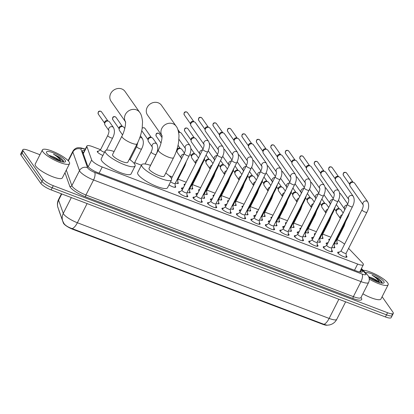 <?xml version="1.0" encoding="UTF-8"?>
<svg xmlns="http://www.w3.org/2000/svg" width="414" height="414" viewBox="0 0 414 414"><rect width="100%" height="100%" fill="white"/><g stroke="black" fill="none" stroke-linecap="round" stroke-linejoin="round"><path stroke-width="0.62" d="M329.254 240.368A4.87 1.159 -153.1 0 1 328.954 240.006A4.87 1.159 -153.1 0 1 328.788 239.395A4.87 1.159 -153.1 0 1 329.849 239.194M336.955 242.77A4.87 1.159 -153.1 0 1 337.312 243.184A4.87 1.159 -153.1 0 1 337.472 243.799A4.87 1.159 -153.1 0 1 334.533 243.484M314.79 234.867A4.87 1.159 -153.1 0 1 314.485 234.51A4.87 1.159 -153.1 0 1 314.319 233.894A4.87 1.159 -153.1 0 1 315.385 233.698M322.485 237.269A4.87 1.159 -153.1 0 1 322.842 237.688A4.87 1.159 -153.1 0 1 323.008 238.304A4.87 1.159 -153.1 0 1 320.063 237.983M300.321 229.372A4.87 1.159 -153.1 0 1 300.015 229.009A4.87 1.159 -153.1 0 1 299.855 228.393A4.87 1.159 -153.1 0 1 300.916 228.197M308.016 231.773A4.87 1.159 -153.1 0 1 308.373 232.187A4.87 1.159 -153.1 0 1 308.539 232.803A4.87 1.159 -153.1 0 1 305.594 232.487M285.851 223.87A4.87 1.159 -153.1 0 1 285.546 223.513A4.87 1.159 -153.1 0 1 285.386 222.898A4.87 1.159 -153.1 0 1 286.447 222.696M293.547 226.272A4.87 1.159 -153.1 0 1 293.904 226.691A4.87 1.159 -153.1 0 1 294.069 227.302A4.87 1.159 -153.1 0 1 291.13 226.986M271.382 218.375A4.87 1.159 -153.1 0 1 271.082 218.012A4.87 1.159 -153.1 0 1 270.916 217.397A4.87 1.159 -153.1 0 1 271.977 217.2M279.083 220.776A4.87 1.159 -153.1 0 1 279.434 221.19A4.87 1.159 -153.1 0 1 279.6 221.806A4.87 1.159 -153.1 0 1 276.661 221.485M256.913 212.874A4.87 1.159 -153.1 0 1 256.613 212.517A4.87 1.159 -153.1 0 1 256.447 211.901A4.87 1.159 -153.1 0 1 257.508 211.699M264.613 215.275A4.87 1.159 -153.1 0 1 264.97 215.689A4.87 1.159 -153.1 0 1 265.131 216.305A4.87 1.159 -153.1 0 1 262.191 215.989M242.444 207.378A4.87 1.159 -153.1 0 1 242.143 207.016A4.87 1.159 -153.1 0 1 241.978 206.4A4.87 1.159 -153.1 0 1 243.039 206.203M250.144 209.779A4.87 1.159 -153.1 0 1 250.501 210.193A4.87 1.159 -153.1 0 1 250.661 210.809A4.87 1.159 -153.1 0 1 247.722 210.488M227.979 201.877A4.87 1.159 -153.1 0 1 227.674 201.514A4.87 1.159 -153.1 0 1 227.509 200.904A4.87 1.159 -153.1 0 1 228.575 200.702M235.675 204.278A4.87 1.159 -153.1 0 1 236.032 204.692A4.87 1.159 -153.1 0 1 236.197 205.308A4.87 1.159 -153.1 0 1 233.253 204.992M213.51 196.376A4.87 1.159 -153.1 0 1 213.205 196.019A4.87 1.159 -153.1 0 1 213.044 195.403A4.87 1.159 -153.1 0 1 214.105 195.206M221.205 198.782A4.87 1.159 -153.1 0 1 221.562 199.196A4.87 1.159 -153.1 0 1 221.728 199.812A4.87 1.159 -153.1 0 1 218.783 199.491M199.041 190.88A4.87 1.159 -153.1 0 1 198.736 190.518A4.87 1.159 -153.1 0 1 198.575 189.907A4.87 1.159 -153.1 0 1 199.636 189.705M206.736 193.281A4.87 1.159 -153.1 0 1 207.093 193.695A4.87 1.159 -153.1 0 1 207.259 194.311A4.87 1.159 -153.1 0 1 204.319 193.995M184.572 185.379A4.87 1.159 -153.1 0 1 184.271 185.022A4.87 1.159 -153.1 0 1 184.106 184.406A4.87 1.159 -153.1 0 1 185.167 184.204M192.272 187.78A4.87 1.159 -153.1 0 1 192.624 188.199A4.87 1.159 -153.1 0 1 192.789 188.81A4.87 1.159 -153.1 0 1 189.85 188.494M177.803 182.284A4.87 1.159 -153.1 0 1 178.16 182.698A4.87 1.159 -153.1 0 1 178.32 183.314A4.87 1.159 -153.1 0 1 175.381 182.993M102.905 155.452A4.87 1.159 -153.1 0 1 97.461 152.026A4.87 1.159 -153.1 0 1 97.295 151.415A4.87 1.159 -153.1 0 1 98.434 151.224M327.101 244.617A4.87 1.159 -153.1 0 1 326.31 243.81A4.87 1.159 -153.1 0 1 326.149 243.194A4.87 1.159 -153.1 0 1 327.288 243.008M334.31 246.573A4.87 1.159 -153.1 0 1 334.667 246.987A4.87 1.159 -153.1 0 1 334.833 247.603A4.87 1.159 -153.1 0 1 331.888 247.282M312.632 239.116A4.87 1.159 -153.1 0 1 311.84 238.309A4.87 1.159 -153.1 0 1 311.68 237.698A4.87 1.159 -153.1 0 1 312.818 237.507M319.841 241.072A4.87 1.159 -153.1 0 1 320.198 241.486A4.87 1.159 -153.1 0 1 320.364 242.102A4.87 1.159 -153.1 0 1 317.424 241.786M298.163 233.62A4.87 1.159 -153.1 0 1 297.376 232.813A4.87 1.159 -153.1 0 1 297.211 232.197A4.87 1.159 -153.1 0 1 298.349 232.011M305.377 235.571A4.87 1.159 -153.1 0 1 305.734 235.99A4.87 1.159 -153.1 0 1 305.894 236.601A4.87 1.159 -153.1 0 1 302.955 236.285M283.694 228.119A4.87 1.159 -153.1 0 1 282.907 227.312A4.87 1.159 -153.1 0 1 282.741 226.696A4.87 1.159 -153.1 0 1 283.88 226.51M290.907 230.075A4.87 1.159 -153.1 0 1 291.265 230.489A4.87 1.159 -153.1 0 1 291.425 231.105A4.87 1.159 -153.1 0 1 288.486 230.784M269.224 222.623A4.87 1.159 -153.1 0 1 268.438 221.816A4.87 1.159 -153.1 0 1 268.272 221.2A4.87 1.159 -153.1 0 1 269.411 221.009M276.438 224.574A4.87 1.159 -153.1 0 1 276.795 224.988A4.87 1.159 -153.1 0 1 276.961 225.604A4.87 1.159 -153.1 0 1 274.016 225.288M254.76 217.122A4.87 1.159 -153.1 0 1 253.968 216.315A4.87 1.159 -153.1 0 1 253.803 215.699A4.87 1.159 -153.1 0 1 254.946 215.513M261.969 219.078A4.87 1.159 -153.1 0 1 262.326 219.492A4.87 1.159 -153.1 0 1 262.492 220.108A4.87 1.159 -153.1 0 1 259.547 219.787M240.291 211.626A4.87 1.159 -153.1 0 1 239.499 210.819A4.87 1.159 -153.1 0 1 239.339 210.203A4.87 1.159 -153.1 0 1 240.477 210.012M247.5 213.577A4.87 1.159 -153.1 0 1 247.857 213.991A4.87 1.159 -153.1 0 1 248.022 214.607A4.87 1.159 -153.1 0 1 245.078 214.292M225.821 206.125A4.87 1.159 -153.1 0 1 225.03 205.318A4.87 1.159 -153.1 0 1 224.869 204.702A4.87 1.159 -153.1 0 1 226.008 204.516M233.03 208.082A4.87 1.159 -153.1 0 1 233.387 208.496A4.87 1.159 -153.1 0 1 233.553 209.111A4.87 1.159 -153.1 0 1 230.614 208.791M211.352 200.624A4.87 1.159 -153.1 0 1 210.566 199.817A4.87 1.159 -153.1 0 1 210.4 199.206A4.87 1.159 -153.1 0 1 211.538 199.015M218.566 202.581A4.87 1.159 -153.1 0 1 218.923 202.995A4.87 1.159 -153.1 0 1 219.084 203.61A4.87 1.159 -153.1 0 1 216.144 203.295M196.883 195.129A4.87 1.159 -153.1 0 1 196.096 194.321A4.87 1.159 -153.1 0 1 195.931 193.705A4.87 1.159 -153.1 0 1 197.069 193.519M204.097 197.08A4.87 1.159 -153.1 0 1 204.454 197.499A4.87 1.159 -153.1 0 1 204.614 198.109A4.87 1.159 -153.1 0 1 201.675 197.794M182.419 189.628A4.87 1.159 -153.1 0 1 181.627 188.82A4.87 1.159 -153.1 0 1 181.461 188.204A4.87 1.159 -153.1 0 1 182.6 188.018M189.628 191.584A4.87 1.159 -153.1 0 1 189.985 191.998A4.87 1.159 -153.1 0 1 190.15 192.613A4.87 1.159 -153.1 0 1 187.206 192.293M175.158 186.083A4.87 1.159 -153.1 0 1 175.515 186.497A4.87 1.159 -153.1 0 1 175.681 187.112A4.87 1.159 -153.1 0 1 168.995 184.898M346.135 255.712A5.18 1.237 -153.1 0 1 346.761 256.385A5.18 1.237 -153.1 0 1 346.937 257.042A5.18 1.237 -153.1 0 1 342.735 256.266A5.18 1.237 -153.1 0 1 337.871 253.006A5.18 1.237 -153.1 0 1 337.695 252.354A5.18 1.237 -153.1 0 1 339.242 252.214M331.666 250.216A5.18 1.237 -153.1 0 1 332.292 250.889A5.18 1.237 -153.1 0 1 332.468 251.541A5.18 1.237 -153.1 0 1 328.266 250.765A5.18 1.237 -153.1 0 1 323.401 247.51A5.18 1.237 -153.1 0 1 323.225 246.853A5.18 1.237 -153.1 0 1 324.773 246.718M317.202 244.715A5.18 1.237 -153.1 0 1 317.823 245.388A5.18 1.237 -153.1 0 1 317.999 246.045A5.18 1.237 -153.1 0 1 313.796 245.269A5.18 1.237 -153.1 0 1 308.932 242.009A5.18 1.237 -153.1 0 1 308.761 241.357A5.18 1.237 -153.1 0 1 310.303 241.217M302.732 239.22A5.18 1.237 -153.1 0 1 303.353 239.892A5.18 1.237 -153.1 0 1 303.529 240.544A5.18 1.237 -153.1 0 1 299.327 239.768A5.18 1.237 -153.1 0 1 294.468 236.513A5.18 1.237 -153.1 0 1 294.292 235.856A5.18 1.237 -153.1 0 1 295.834 235.716M288.263 233.719A5.18 1.237 -153.1 0 1 288.889 234.391A5.18 1.237 -153.1 0 1 289.06 235.043A5.18 1.237 -153.1 0 1 284.858 234.267A5.18 1.237 -153.1 0 1 279.999 231.012A5.18 1.237 -153.1 0 1 279.823 230.36A5.18 1.237 -153.1 0 1 281.365 230.22M273.794 228.217A5.18 1.237 -153.1 0 1 274.42 228.89A5.18 1.237 -153.1 0 1 274.596 229.547A5.18 1.237 -153.1 0 1 270.394 228.771A5.18 1.237 -153.1 0 1 265.529 225.516A5.18 1.237 -153.1 0 1 265.353 224.859A5.18 1.237 -153.1 0 1 266.895 224.719M259.324 222.722A5.18 1.237 -153.1 0 1 259.951 223.394A5.18 1.237 -153.1 0 1 260.127 224.046A5.18 1.237 -153.1 0 1 255.924 223.27A5.18 1.237 -153.1 0 1 251.06 220.015A5.18 1.237 -153.1 0 1 250.884 219.363A5.18 1.237 -153.1 0 1 252.431 219.223M244.855 217.221A5.18 1.237 -153.1 0 1 245.481 217.893A5.18 1.237 -153.1 0 1 245.657 218.551A5.18 1.237 -153.1 0 1 241.455 217.774A5.18 1.237 -153.1 0 1 236.591 214.514A5.18 1.237 -153.1 0 1 236.415 213.862A5.18 1.237 -153.1 0 1 237.962 213.722M230.391 211.725A5.18 1.237 -153.1 0 1 231.012 212.398A5.18 1.237 -153.1 0 1 231.188 213.05A5.18 1.237 -153.1 0 1 226.986 212.273A5.18 1.237 -153.1 0 1 222.121 209.018A5.18 1.237 -153.1 0 1 221.951 208.361A5.18 1.237 -153.1 0 1 223.493 208.226M215.922 206.224A5.18 1.237 -153.1 0 1 216.543 206.897A5.18 1.237 -153.1 0 1 216.719 207.554A5.18 1.237 -153.1 0 1 212.517 206.777A5.18 1.237 -153.1 0 1 207.657 203.517A5.18 1.237 -153.1 0 1 207.481 202.865A5.18 1.237 -153.1 0 1 209.023 202.725M201.452 200.728A5.18 1.237 -153.1 0 1 202.079 201.401A5.18 1.237 -153.1 0 1 202.249 202.053A5.18 1.237 -153.1 0 1 198.047 201.276A5.18 1.237 -153.1 0 1 193.188 198.021A5.18 1.237 -153.1 0 1 193.012 197.364A5.18 1.237 -153.1 0 1 194.554 197.224M186.983 195.227A5.18 1.237 -153.1 0 1 187.609 195.9A5.18 1.237 -153.1 0 1 187.785 196.552A5.18 1.237 -153.1 0 1 183.583 195.775A5.18 1.237 -153.1 0 1 178.719 192.52A5.18 1.237 -153.1 0 1 178.543 191.868A5.18 1.237 -153.1 0 1 180.085 191.729M100.561 149.682L92.617 146.659A9.129 2.179 26.9 0 0 86.899 145.992A9.129 2.179 26.9 0 0 86.904 146.587L91.675 159.99A9.129 2.179 26.9 0 0 91.975 160.544A9.129 2.179 26.9 0 0 102.237 166.982L357.644 264.049A9.129 2.179 26.9 0 0 363.363 264.722A9.129 2.179 26.9 0 0 362.514 262.921L348.604 248.359M58.917 210.338A8.218 1.961 26.9 0 0 58.974 210.638L63.394 223.058A8.218 1.961 26.9 0 0 63.663 223.56A8.218 1.961 26.9 0 0 72.9 229.351L322.573 324.24A8.218 1.961 26.9 0 0 326.915 325.223M330.858 237.206L322.739 234.117M316.394 231.705L308.27 228.621M301.925 226.21L293.8 223.12M287.456 220.709L279.336 217.624M272.986 215.213L264.867 212.123M258.517 209.712L250.398 206.627M244.048 204.211L235.928 201.126M229.584 198.715L221.459 195.625M215.114 193.214L206.99 190.129M200.645 187.718L192.526 184.628M186.176 182.217L178.056 179.133M172.307 176.949L169.166 175.753M141.438 165.217L134.648 162.635M344.572 244.193A9.129 2.179 26.9 0 0 337.182 239.67M134.881 166.418A4.87 1.159 -153.1 0 1 134.917 166.816A4.87 1.159 -153.1 0 1 134.576 167.023M61.774 193.943L58.597 200.216L63.29 213.422A12.172 2.903 26.9 0 0 63.694 214.162A12.172 2.903 26.9 0 0 77.377 222.748A10.65 4.223 110.8 0 1 72.186 228.637C68.357 227.317 65.676 225.702 64.139 223.793L62.747 221.112L57.732 206.829C57.132 204.262 57.417 201.794 58.586 199.419A12.172 2.903 26.9 0 0 58.597 200.216A10.65 10.034 160.4 0 0 58.053 207.906M72.186 228.637L323.945 324.317L327.044 325.228L329.72 324.907L331.769 324.178C333.969 323.111 335.63 321.497 336.758 319.323L345.633 301.827M391.923 314.366A9.129 2.179 -153.1 0 1 392.229 315.515A9.129 2.179 -153.1 0 1 386.516 314.847L52.226 187.796A9.129 2.179 -153.1 0 1 41.964 181.358L22.077 152.989A9.129 2.179 -153.1 0 1 21.771 151.84A9.129 2.179 -153.1 0 0 22.077 152.989L41.964 181.358A9.129 2.179 -153.1 0 0 52.226 187.796L386.516 314.847A9.129 2.179 -153.1 0 0 392.229 315.515L391.163 317.626A9.129 2.179 -153.1 0 1 385.444 316.953L51.155 189.907A9.129 2.179 -153.1 0 1 40.893 183.469L21.005 155.1A9.129 2.179 -153.1 0 1 20.7 153.946L22.837 149.728A9.129 2.179 -153.1 0 1 28.556 150.401L39.961 154.732M84.658 150.406A9.129 2.179 26.9 0 0 82.453 150.748A9.129 2.179 26.9 0 0 82.458 151.348L87.608 165.823A9.129 2.179 26.9 0 0 87.908 166.381A9.129 2.179 26.9 0 0 98.17 172.819L356.718 271.082A9.129 2.179 26.9 0 0 362.436 271.75A9.129 2.179 26.9 0 0 361.588 269.954L361.013 269.354M382.106 296.724L392.995 312.254A9.129 2.179 -153.1 0 1 393.3 313.408A9.129 2.179 -153.1 0 1 387.582 312.736L53.292 185.689A9.129 2.179 -153.1 0 1 43.035 179.252L23.148 150.882A9.129 2.179 -153.1 0 1 22.837 149.728M359.942 271.46L360.516 272.06A9.129 2.179 -153.1 0 1 360.594 272.143M82.841 152.435A9.129 2.179 -153.1 0 1 83.592 152.518M69.04 161.75A15.214 3.628 -153.1 0 1 69.552 163.675A15.214 3.628 -153.1 0 1 57.21 161.393A15.214 3.628 -153.1 0 1 42.921 151.824A15.214 3.628 -153.1 0 1 42.409 149.904A15.214 3.628 -153.1 0 1 54.757 152.186A15.214 3.628 -153.1 0 1 69.04 161.75M69.552 163.675L62.333 177.906A15.214 3.628 -153.1 0 1 49.985 175.624A15.214 3.628 -153.1 0 1 35.702 166.061A15.214 3.628 -153.1 0 1 35.19 164.135L42.409 149.904M63.673 162.097L63.207 160.435L60.133 157.574L53.463 154.122C57.562 156.658 60.071 159.173 60.993 161.667M59.269 160.994L55.999 158.49L52.164 156.373A7.607 1.816 -153.1 0 1 60.868 161.527M52.164 156.373L48.826 155.291M46.839 153.315A10.65 2.541 -153.1 0 1 46.492 152.673A10.65 2.541 -153.1 0 1 53.949 153.066A10.65 2.541 -153.1 0 1 65.122 160.265A10.65 2.541 -153.1 0 1 64.905 162.019A10.65 2.541 -153.1 0 1 55.652 159.462A10.65 2.541 -153.1 0 1 46.839 153.315M57.691 160.378L50.011 156.187M63.275 160.534L60.133 157.574M63.694 162.055L57.37 156.259L53.463 154.122M363.125 270.275A15.214 3.628 -153.1 0 1 376.471 274.761A15.214 3.628 -153.1 0 1 387.659 282.845A15.214 3.628 -153.1 0 1 388.172 284.765A15.214 3.628 -153.1 0 1 369.293 279.103M388.172 284.765L380.947 299.001A15.214 3.628 -153.1 0 1 362.881 293.811M382.293 283.192L381.822 281.53L378.753 278.669L372.082 275.217C376.181 277.753 378.691 280.268 379.607 282.762M377.889 282.089L374.613 279.579L370.784 277.468A7.607 1.816 -153.1 0 1 379.488 282.617M370.784 277.468L368.646 276.661M365.469 272.728A10.65 2.541 -153.1 0 1 374.618 275.062A10.65 2.541 -153.1 0 1 383.742 281.354A10.65 2.541 -153.1 0 1 383.524 283.109A10.65 2.541 -153.1 0 1 368.988 277.525M376.31 281.468L368.946 277.406M381.894 281.623L378.753 278.669M382.313 283.15L375.99 277.349L372.082 275.217M125.411 121.664A8.523 7.555 -35 0 1 126.865 112.36A8.523 7.555 -35 0 1 136.439 109.87A8.523 7.555 -35 0 1 139.673 112.354L125.007 91.437A8.523 7.555 145 0 0 121.773 88.948A8.523 7.555 145 0 0 111.987 91.675A8.523 7.555 145 0 0 111.05 101.223L125.426 121.721M125.716 122.14L125.38 121.525C126.037 123.025 124.826 130.85 121.923 136.128L112.561 154.577A8.523 2.034 26.9 0 0 112.851 155.654A8.523 2.034 26.9 0 0 120.852 161.01A8.523 2.034 26.9 0 0 127.76 162.288L137.122 143.839C139.689 138.726 141.381 133.489 142.188 128.133L142.54 121.866C142.09 117.152 141.133 113.985 139.673 112.354M129.318 159.224A16.741 3.995 -153.1 0 1 134.524 163.892A16.741 3.995 -153.1 0 1 135.088 166.004A16.741 3.995 -153.1 0 1 121.514 163.494A16.741 3.995 -153.1 0 1 105.798 152.973A16.741 3.995 -153.1 0 1 105.234 150.862A16.741 3.995 -153.1 0 1 114.119 151.514M135.088 166.004L131.078 173.911A16.741 3.995 -153.1 0 1 117.498 171.401A16.741 3.995 -153.1 0 1 101.787 160.88A16.741 3.995 -153.1 0 1 101.223 158.769L105.234 150.862M161.874 135.518A8.523 7.555 -35 0 1 163.323 126.218A8.523 7.555 -35 0 1 172.897 123.724A8.523 7.555 -35 0 1 176.131 126.213L161.465 105.296A8.523 7.555 145 0 0 158.231 102.807A8.523 7.555 145 0 0 148.445 105.534A8.523 7.555 145 0 0 147.513 115.076L161.884 135.58M162.174 135.994L161.838 135.378C162.495 136.879 161.284 144.709 158.381 149.982L149.019 168.431A8.523 2.034 26.9 0 0 149.309 169.507A8.523 2.034 26.9 0 0 157.31 174.868A8.523 2.034 26.9 0 0 164.218 176.147L173.58 157.693C176.147 152.58 177.839 147.348 178.646 141.992L179.003 135.72C178.548 131.01 177.59 127.838 176.131 126.213M165.776 173.078A16.741 3.995 -153.1 0 1 170.987 177.746A16.741 3.995 -153.1 0 1 171.546 179.862A16.741 3.995 -153.1 0 1 157.972 177.352A16.741 3.995 -153.1 0 1 142.256 166.832A16.741 3.995 -153.1 0 1 141.691 164.715A16.741 3.995 -153.1 0 1 150.577 165.367M171.546 179.862L167.535 187.77A16.741 3.995 -153.1 0 1 153.961 185.26A16.741 3.995 -153.1 0 1 138.245 174.739A16.741 3.995 -153.1 0 1 137.681 172.622L141.691 164.715M186.968 196.795A4.564 1.087 26.9 0 0 186.999 196.671L186.962 192.779M182.15 190.683A2.738 0.652 26.9 0 0 184.722 192.401A2.738 0.652 26.9 0 0 186.942 192.815L207.75 151.803A2.738 0.652 26.9 0 1 206.182 151.653A2.738 0.652 26.9 0 1 202.958 149.671A2.738 0.652 26.9 0 1 202.865 149.325L182.056 190.337A2.738 0.652 26.9 0 0 182.15 190.683M204.035 144.434L191.035 125.887A2.738 2.427 -35 0 1 190.642 124.743A2.738 2.427 -35 0 1 190.926 123.419A2.738 2.427 -35 0 1 194.482 121.944A2.738 2.427 -35 0 1 194.58 121.98A2.738 2.427 -35 0 1 195.517 122.741L208.609 141.412C210.058 144.439 209.769 147.901 207.75 151.803M190.642 124.743L190.564 123.47A1.977 1.754 -35 0 1 193.405 121.478L194.58 121.98M182.077 190.3L178.915 192.567A4.564 1.087 26.9 0 0 178.827 192.665M201.437 202.296A4.564 1.087 26.9 0 0 201.463 202.167L201.432 198.275M196.619 196.179A2.738 0.652 26.9 0 0 199.191 197.902A2.738 0.652 26.9 0 0 201.411 198.311L222.22 157.299A2.738 0.652 26.9 0 1 220.652 157.154A2.738 0.652 26.9 0 1 217.422 155.167A2.738 0.652 26.9 0 1 217.334 154.82L196.526 195.832A2.738 0.652 26.9 0 0 196.619 196.179M218.504 149.935L205.499 131.383A2.738 2.427 -35 0 1 205.106 130.239A2.738 2.427 -35 0 1 205.396 128.92A2.738 2.427 -35 0 1 208.946 127.44A2.738 2.427 -35 0 1 209.044 127.481A2.738 2.427 -35 0 1 209.986 128.242L223.074 146.913C224.523 149.935 224.238 153.397 222.22 157.299M205.106 130.239L205.033 128.971A1.977 1.754 -35 0 1 207.875 126.974L209.044 127.481M196.546 195.796L193.385 198.068A4.564 1.087 26.9 0 0 193.297 198.166M215.906 207.792A4.564 1.087 26.9 0 0 215.932 207.668L215.896 203.776M211.088 201.68A2.738 0.652 26.9 0 0 213.66 203.403A2.738 0.652 26.9 0 0 215.88 203.812L236.689 162.8A2.738 0.652 26.9 0 1 235.116 162.65A2.738 0.652 26.9 0 1 231.892 160.668A2.738 0.652 26.9 0 1 231.799 160.321L210.995 201.333A2.738 0.652 26.9 0 0 211.088 201.68M232.973 155.431L219.969 136.884A2.738 2.427 -35 0 1 219.575 135.74A2.738 2.427 -35 0 1 219.86 134.421A2.738 2.427 -35 0 1 223.415 132.941A2.738 2.427 -35 0 1 223.513 132.977A2.738 2.427 -35 0 1 224.455 133.738L237.543 152.409C238.992 155.436 238.707 158.898 236.689 162.8M219.575 135.74L219.503 134.467A1.977 1.754 -35 0 1 222.344 132.475L223.513 132.977M211.011 201.297L207.854 203.564A4.564 1.087 26.9 0 0 207.766 203.662M230.375 213.293A4.564 1.087 26.9 0 0 230.401 213.163L230.365 209.277M225.558 207.176A2.738 0.652 26.9 0 0 228.124 208.899A2.738 0.652 26.9 0 0 230.35 209.308L251.153 168.296A2.738 0.652 26.9 0 1 249.585 168.151A2.738 0.652 26.9 0 1 246.361 166.164A2.738 0.652 26.9 0 1 246.268 165.817L225.464 206.834A2.738 0.652 26.9 0 0 225.558 207.176M247.443 160.932L234.438 142.385A2.738 2.427 -35 0 1 234.045 141.236A2.738 2.427 -35 0 1 234.329 139.916A2.738 2.427 -35 0 1 237.884 138.436A2.738 2.427 -35 0 1 237.983 138.478A2.738 2.427 -35 0 1 238.925 139.239L252.012 157.91C253.461 160.932 253.177 164.399 251.153 168.296M234.045 141.236L233.967 139.968A1.977 1.754 -35 0 1 236.813 137.971L237.983 138.478M225.48 206.798L222.323 209.065A4.564 1.087 26.9 0 0 222.235 209.163M244.845 218.794A4.564 1.087 26.9 0 0 244.871 218.664L244.834 214.773M240.022 212.677A2.738 0.652 26.9 0 0 242.594 214.4A2.738 0.652 26.9 0 0 244.819 214.809L265.622 173.797A2.738 0.652 26.9 0 1 264.054 173.647A2.738 0.652 26.9 0 1 260.83 171.665A2.738 0.652 26.9 0 1 260.737 171.318L239.934 212.33A2.738 0.652 26.9 0 0 240.022 212.677M261.912 166.428L248.907 147.881A2.738 2.427 -35 0 1 248.514 146.737A2.738 2.427 -35 0 1 248.798 145.417A2.738 2.427 -35 0 1 252.354 143.937A2.738 2.427 -35 0 1 252.452 143.979A2.738 2.427 -35 0 1 253.394 144.734L266.481 163.406C267.93 166.433 267.646 169.895 265.622 173.797M248.514 146.737L248.436 145.464A1.977 1.754 -35 0 1 251.282 143.472L252.452 143.979M239.949 212.294L236.787 214.566A4.564 1.087 26.9 0 0 236.699 214.659M259.314 224.29A4.564 1.087 26.9 0 0 259.34 224.16L259.304 220.274M254.491 218.178A2.738 0.652 26.9 0 0 257.063 219.896A2.738 0.652 26.9 0 0 259.283 220.31L280.092 179.298A2.738 0.652 26.9 0 1 278.524 179.148A2.738 0.652 26.9 0 1 275.3 177.161A2.738 0.652 26.9 0 1 275.206 176.819L254.398 217.831A2.738 0.652 26.9 0 0 254.491 218.178M276.376 171.929L263.376 153.382A2.738 2.427 -35 0 1 262.983 152.238A2.738 2.427 -35 0 1 263.268 150.913A2.738 2.427 -35 0 1 266.823 149.433A2.738 2.427 -35 0 1 266.921 149.475A2.738 2.427 -35 0 1 267.863 150.235L280.951 168.907C282.4 171.934 282.115 175.396 280.092 179.298M262.983 152.238L262.906 150.965A1.977 1.754 -35 0 1 265.752 148.973L266.921 149.475M254.419 217.795L251.257 220.062A4.564 1.087 26.9 0 0 251.169 220.16M273.778 229.791A4.564 1.087 26.9 0 0 273.809 229.661L273.773 225.77M268.96 223.674A2.738 0.652 26.9 0 0 271.532 225.397A2.738 0.652 26.9 0 0 273.752 225.806L294.561 184.794A2.738 0.652 26.9 0 1 292.993 184.649A2.738 0.652 26.9 0 1 289.769 182.662A2.738 0.652 26.9 0 1 289.676 182.315L268.867 223.327A2.738 0.652 26.9 0 0 268.96 223.674M295.42 174.403A2.738 2.427 -35 0 0 294.525 173.668A2.738 2.427 -35 0 0 294.38 173.606A2.738 2.427 -35 0 0 291.296 174.413A2.738 2.427 -35 0 0 290.845 177.415L277.846 158.878A2.738 2.427 -35 0 1 277.452 157.734A2.738 2.427 -35 0 1 277.737 156.414A2.738 2.427 -35 0 1 281.292 154.934A2.738 2.427 -35 0 1 281.385 154.976A2.738 2.427 -35 0 1 282.327 155.736L295.42 174.403C296.869 177.43 296.579 180.892 294.561 184.794M277.452 157.734L277.375 156.461A1.977 1.754 -35 0 1 280.216 154.469L281.385 154.976M268.888 223.291L265.726 225.563A4.564 1.087 26.9 0 0 265.638 225.661M288.248 235.287A4.564 1.087 26.9 0 0 288.273 235.157L288.242 231.271M283.43 229.175A2.738 0.652 26.9 0 0 286.002 230.893A2.738 0.652 26.9 0 0 288.222 231.307L309.03 190.295A2.738 0.652 26.9 0 1 307.462 190.145A2.738 0.652 26.9 0 1 304.233 188.163A2.738 0.652 26.9 0 1 304.145 187.816L283.336 228.828A2.738 0.652 26.9 0 0 283.43 229.175M305.315 182.926L292.31 164.379A2.738 2.427 -35 0 1 291.917 163.235A2.738 2.427 -35 0 1 292.206 161.91A2.738 2.427 -35 0 1 295.756 160.435A2.738 2.427 -35 0 1 295.855 160.472A2.738 2.427 -35 0 1 296.797 161.232L309.884 179.904C311.333 182.931 311.049 186.393 309.03 190.295M291.917 163.235L291.844 161.962A1.977 1.754 -35 0 1 294.685 159.97L295.855 160.472M283.357 228.792L280.195 231.059A4.564 1.087 26.9 0 0 280.107 231.157M302.717 240.788A4.564 1.087 26.9 0 0 302.743 240.658L302.706 236.767M297.899 234.671A2.738 0.652 26.9 0 0 300.471 236.394A2.738 0.652 26.9 0 0 302.691 236.803L323.5 195.791A2.738 0.652 26.9 0 1 321.926 195.646A2.738 0.652 26.9 0 1 318.702 193.659A2.738 0.652 26.9 0 1 318.609 193.312L297.806 234.324A2.738 0.652 26.9 0 0 297.899 234.671M324.353 185.405A2.738 2.427 -35 0 0 323.458 184.665A2.738 2.427 -35 0 0 323.313 184.603A2.738 2.427 -35 0 0 320.229 185.41A2.738 2.427 -35 0 0 319.779 188.411L306.779 169.875A2.738 2.427 -35 0 1 306.386 168.731A2.738 2.427 -35 0 1 306.671 167.411A2.738 2.427 -35 0 1 310.226 165.931A2.738 2.427 -35 0 1 310.324 165.973A2.738 2.427 -35 0 1 311.266 166.733L324.353 185.405C325.802 188.427 325.518 191.889 323.5 195.791M306.386 168.731L306.313 167.458A1.977 1.754 -35 0 1 309.154 165.465L310.324 165.973M297.821 234.288L294.664 236.56A4.564 1.087 26.9 0 0 294.577 236.658M317.186 246.283A4.564 1.087 26.9 0 0 317.212 246.159L317.176 242.268M312.368 240.172A2.738 0.652 26.9 0 0 314.935 241.895A2.738 0.652 26.9 0 0 317.16 242.304L337.964 201.292A2.738 0.652 26.9 0 1 336.396 201.142A2.738 0.652 26.9 0 1 333.172 199.16A2.738 0.652 26.9 0 1 333.079 198.813L312.275 239.825A2.738 0.652 26.9 0 0 312.368 240.172M334.253 193.923L321.248 175.376A2.738 2.427 -35 0 1 320.855 174.232A2.738 2.427 -35 0 1 321.14 172.912A2.738 2.427 -35 0 1 324.695 171.432A2.738 2.427 -35 0 1 324.793 171.468A2.738 2.427 -35 0 1 325.735 172.229L338.823 190.901C340.272 193.928 339.987 197.39 337.964 201.292M320.855 174.232L320.778 172.959A1.977 1.754 -35 0 1 323.624 170.966L324.793 171.468M312.291 239.789L309.134 242.055A4.564 1.087 26.9 0 0 309.046 242.154M331.655 251.784A4.564 1.087 26.9 0 0 331.681 251.655L331.645 247.763M326.832 245.668A2.738 0.652 26.9 0 0 329.404 247.391A2.738 0.652 26.9 0 0 331.63 247.8L352.433 206.788A2.738 0.652 26.9 0 1 350.865 206.643A2.738 0.652 26.9 0 1 347.641 204.656A2.738 0.652 26.9 0 1 347.548 204.309L326.744 245.326A2.738 0.652 26.9 0 0 326.832 245.668M353.292 196.402A2.738 2.427 -35 0 0 352.397 195.662A2.738 2.427 -35 0 0 352.252 195.599A2.738 2.427 -35 0 0 349.168 196.407A2.738 2.427 -35 0 0 348.717 199.408L335.718 180.877A2.738 2.427 -35 0 1 335.324 179.728A2.738 2.427 -35 0 1 335.609 178.408A2.738 2.427 -35 0 1 339.164 176.928A2.738 2.427 -35 0 1 339.263 176.969A2.738 2.427 -35 0 1 340.204 177.73L353.292 196.402C354.741 199.424 354.456 202.891 352.433 206.788M335.324 179.728L335.247 178.46A1.977 1.754 -35 0 1 338.093 176.462L339.263 176.969M326.76 245.29L323.598 247.556A4.564 1.087 26.9 0 0 323.51 247.655M346.125 257.285A4.564 1.087 26.9 0 0 346.151 257.156L346.114 253.264M341.302 251.169A2.738 0.652 26.9 0 0 343.874 252.892A2.738 0.652 26.9 0 0 346.094 253.301L366.902 212.289A2.738 0.652 26.9 0 1 365.334 212.139A2.738 0.652 26.9 0 1 362.11 210.157A2.738 0.652 26.9 0 1 362.017 209.81L341.208 250.822A2.738 0.652 26.9 0 0 341.302 251.169M363.187 204.92L350.187 186.372A2.738 2.427 -35 0 1 349.794 185.229A2.738 2.427 -35 0 1 350.078 183.909A2.738 2.427 -35 0 1 353.634 182.429A2.738 2.427 -35 0 1 353.732 182.47A2.738 2.427 -35 0 1 354.674 183.226L367.761 201.897C369.21 204.925 368.926 208.387 366.902 212.289M349.794 185.229L349.716 183.956A1.977 1.754 -35 0 1 352.562 181.963L353.732 182.47M341.229 250.786L338.067 253.057A4.564 1.087 26.9 0 0 337.979 253.151M170.615 181.705A2.738 0.652 26.9 0 0 173.233 183.247A2.738 0.652 26.9 0 0 175.117 183.516L189.131 155.892A2.738 0.652 26.9 0 1 187.563 155.747A2.738 0.652 26.9 0 1 184.339 153.76A2.738 0.652 26.9 0 1 184.246 153.413C185.208 151.26 185.596 149.614 185.405 148.471L185.503 148.647M178.657 132.563A2.738 2.427 -35 0 1 180.452 132.583A2.738 2.427 -35 0 1 180.551 132.62A2.738 2.427 -35 0 1 181.492 133.38L189.99 145.5C191.439 148.528 191.149 151.99 189.131 155.892M178.543 131.973A1.977 1.754 -35 0 1 179.381 132.118L180.551 132.62M188.825 189.1A2.738 0.652 26.9 0 0 189.586 189.012L203.6 161.393A2.738 0.652 26.9 0 1 202.839 161.476M199.884 154.024L191.475 142.028A2.738 2.427 -35 0 1 191.082 140.879A2.738 2.427 -35 0 1 191.366 139.559A2.738 2.427 -35 0 1 194.922 138.079A2.738 2.427 -35 0 1 195.02 138.121A2.738 2.427 -35 0 1 195.962 138.881L203.036 148.973M191.082 140.879L191.004 139.611A1.977 1.754 -35 0 1 193.85 137.614L195.02 138.121M203.295 194.596A2.738 0.652 26.9 0 0 204.055 194.513L218.069 166.889A2.738 0.652 26.9 0 1 217.309 166.977M209.489 143.622L209.453 143.606A2.738 2.427 -35 0 1 209.489 143.622A2.738 2.427 -35 0 1 210.431 144.377L217.505 154.474M217.764 200.097A2.738 0.652 26.9 0 0 218.525 200.009L232.533 172.39A2.738 0.652 26.9 0 1 231.778 172.472M223.953 149.118L223.922 149.102A2.738 2.427 -35 0 1 223.953 149.118A2.738 2.427 -35 0 1 224.895 149.878L231.969 159.97M232.233 205.592A2.738 0.652 26.9 0 0 232.989 205.51L247.003 177.885A2.738 0.652 26.9 0 1 246.247 177.973M238.423 154.619L238.392 154.603A2.738 2.427 -35 0 1 238.423 154.619A2.738 2.427 -35 0 1 239.364 155.379L246.439 165.471M246.703 211.093A2.738 0.652 26.9 0 0 247.458 211.011L261.472 183.386A2.738 0.652 26.9 0 1 260.716 183.469M252.892 160.114L252.856 160.099A2.738 2.427 -35 0 1 252.892 160.114A2.738 2.427 -35 0 1 253.834 160.875L260.908 170.966M261.172 216.594A2.738 0.652 26.9 0 0 261.927 216.506L275.941 188.882A2.738 0.652 26.9 0 1 275.186 188.97M267.361 165.616L267.325 165.6A2.738 2.427 -35 0 1 267.361 165.616A2.738 2.427 -35 0 1 268.303 166.376L275.377 176.467M275.636 222.09A2.738 0.652 26.9 0 0 276.397 222.007L290.411 194.383A2.738 0.652 26.9 0 1 289.65 194.466M281.794 171.101A2.738 2.427 -35 0 1 281.83 171.111A2.738 2.427 -35 0 1 282.772 171.872L289.847 181.963M290.105 227.591A2.738 0.652 26.9 0 0 290.866 227.503L304.88 199.884A2.738 0.652 26.9 0 1 304.119 199.967M296.3 176.612L296.264 176.597A2.738 2.427 -35 0 1 296.3 176.612A2.738 2.427 -35 0 1 297.242 177.373L304.316 187.464M304.575 233.087A2.738 0.652 26.9 0 0 305.33 233.004L319.344 205.38A2.738 0.652 26.9 0 1 318.589 205.468M310.764 182.113L310.733 182.098A2.738 2.427 -35 0 1 310.764 182.113A2.738 2.427 -35 0 1 311.706 182.869L318.78 192.965M319.044 238.588A2.738 0.652 26.9 0 0 319.799 238.5L333.813 210.881A2.738 0.652 26.9 0 1 333.058 210.964M325.233 187.609L325.202 187.594A2.738 2.427 -35 0 1 325.233 187.609A2.738 2.427 -35 0 1 326.175 188.37L333.249 198.461M333.513 244.084A2.738 0.652 26.9 0 0 334.269 244.001L348.283 216.377A2.738 0.652 26.9 0 1 347.527 216.465M339.703 193.11L339.666 193.095A2.738 2.427 -35 0 1 339.703 193.11A2.738 2.427 -35 0 1 340.644 193.871L347.719 203.962M100.586 149.677A2.738 0.652 26.9 0 0 100.53 149.739A2.738 0.652 26.9 0 0 100.623 150.085A2.738 0.652 26.9 0 0 104.519 152.274M113.498 127.595A2.738 2.427 -35 0 0 112.603 126.86A2.738 2.427 -35 0 0 112.458 126.798A2.738 2.427 -35 0 0 109.374 127.605A2.738 2.427 -35 0 0 108.923 130.607L105.084 125.137A2.738 2.427 -35 0 1 104.685 123.993A2.738 2.427 -35 0 1 104.975 122.673A2.738 2.427 -35 0 1 108.525 121.193A2.738 2.427 -35 0 1 108.623 121.235A2.738 2.427 -35 0 1 109.565 121.99L113.498 127.595C114.947 130.622 114.657 134.084 112.639 137.986A2.738 0.652 26.9 0 1 111.071 137.841A2.738 0.652 26.9 0 1 107.847 135.854A2.738 0.652 26.9 0 1 107.754 135.507C108.716 133.355 109.105 131.709 108.913 130.565L109.011 130.741M104.685 123.993L104.613 122.72A1.977 1.754 -35 0 1 107.454 120.728L108.623 121.235M122.523 134.881L119.548 130.638A2.738 2.427 -35 0 1 119.154 129.494A2.738 2.427 -35 0 1 119.444 128.169A2.738 2.427 -35 0 1 122.994 126.689A2.738 2.427 -35 0 1 123.093 126.731A2.738 2.427 -35 0 1 124.034 127.491L124.759 128.526M119.154 129.494L119.082 128.221A1.977 1.754 -35 0 1 121.923 126.223L123.093 126.731M134.105 163.344A2.738 0.652 26.9 0 0 134.353 163.219L141.572 148.983A2.738 0.652 26.9 0 1 140.004 148.838A2.738 0.652 26.9 0 1 136.78 146.851A2.738 0.652 26.9 0 1 136.687 146.504L137.898 142.235M152.331 147.115L148.486 141.635A2.738 2.427 -35 0 1 148.093 140.491A2.738 2.427 -35 0 1 148.378 139.166A2.738 2.427 -35 0 1 151.933 137.691A2.738 2.427 -35 0 1 152.031 137.727A2.738 2.427 -35 0 1 152.973 138.488L156.901 144.093C158.35 147.12 158.065 150.582 156.042 154.484A2.738 0.652 26.9 0 1 154.474 154.334A2.738 0.652 26.9 0 1 151.25 152.352A2.738 0.652 26.9 0 1 151.157 152.005C152.124 149.852 152.507 148.207 152.316 147.058L152.414 147.239M148.093 140.491L148.015 139.218A1.977 1.754 -35 0 1 150.862 137.225L152.031 137.727M177.001 179.8A2.738 0.652 26.9 0 0 177.761 179.712L184.98 165.481A2.738 0.652 26.9 0 1 184.225 165.564M181.265 158.112L177.425 152.631A2.738 2.427 -35 0 1 177.032 151.488A2.738 2.427 -35 0 1 177.316 150.163A2.738 2.427 -35 0 1 180.871 148.688A2.738 2.427 -35 0 1 180.97 148.724A2.738 2.427 -35 0 1 181.906 149.485L184.416 153.061M177.032 151.488L176.954 150.215A1.977 1.754 -35 0 1 179.795 148.222L180.97 148.724M191.47 185.296A2.738 0.652 26.9 0 0 192.225 185.213L199.45 170.977A2.738 0.652 26.9 0 1 198.689 171.065M197.581 159.737A2.738 2.427 -35 0 0 195.677 163.494L191.889 158.127A2.738 2.427 -35 0 1 191.496 156.984A2.738 2.427 -35 0 1 191.785 155.664A2.738 2.427 -35 0 1 195.336 154.184A2.738 2.427 -35 0 1 195.434 154.225A2.738 2.427 -35 0 1 196.376 154.986L198.477 157.977M191.496 156.984L191.423 155.716A1.977 1.754 -35 0 1 194.264 153.718L195.434 154.225M205.939 190.797A2.738 0.652 26.9 0 0 206.695 190.709L213.919 176.478A2.738 0.652 26.9 0 1 213.158 176.566M210.136 169.01L206.358 163.628A2.738 2.427 -35 0 1 205.965 162.485A2.738 2.427 -35 0 1 206.255 161.165A2.738 2.427 -35 0 1 209.805 159.685A2.738 2.427 -35 0 1 209.903 159.726A2.738 2.427 -35 0 1 210.845 160.482L212.941 163.473M205.965 162.485L205.893 161.212A1.977 1.754 -35 0 1 208.734 159.219L209.903 159.726M220.408 196.293A2.738 0.652 26.9 0 0 221.164 196.21L228.383 181.979A2.738 0.652 26.9 0 1 227.628 182.062M224.6 174.511L220.828 169.129A2.738 2.427 -35 0 1 220.434 167.986A2.738 2.427 -35 0 1 220.719 166.661A2.738 2.427 -35 0 1 224.274 165.181A2.738 2.427 -35 0 1 224.372 165.222A2.738 2.427 -35 0 1 225.314 165.983L227.41 168.974M220.434 167.986L220.357 166.713A1.977 1.754 -35 0 1 223.203 164.715L224.372 165.222M234.878 201.794A2.738 0.652 26.9 0 0 235.633 201.711L242.852 187.475A2.738 0.652 26.9 0 1 242.097 187.563M239.069 180.007L235.297 174.625A2.738 2.427 -35 0 1 234.904 173.482A2.738 2.427 -35 0 1 235.188 172.162A2.738 2.427 -35 0 1 238.743 170.682A2.738 2.427 -35 0 1 238.842 170.723A2.738 2.427 -35 0 1 239.784 171.484L241.879 174.475M234.904 173.482L234.826 172.208A1.977 1.754 -35 0 1 237.672 170.216L238.842 170.723M249.342 207.295A2.738 0.652 26.9 0 0 250.103 207.207L257.322 192.976A2.738 0.652 26.9 0 1 256.566 193.059M255.454 181.736A2.738 2.427 -35 0 0 253.549 185.488L249.766 180.126A2.738 2.427 -35 0 1 249.373 178.983A2.738 2.427 -35 0 1 249.658 177.658A2.738 2.427 -35 0 1 253.213 176.183A2.738 2.427 -35 0 1 253.311 176.219A2.738 2.427 -35 0 1 254.253 176.98L256.349 179.971M249.373 178.983L249.295 177.709A1.977 1.754 -35 0 1 252.142 175.717L253.311 176.219M263.811 212.791A2.738 0.652 26.9 0 0 264.572 212.708L271.791 198.472A2.738 0.652 26.9 0 1 271.035 198.56M268.008 191.009L264.236 185.622A2.738 2.427 -35 0 1 263.842 184.478A2.738 2.427 -35 0 1 264.127 183.159A2.738 2.427 -35 0 1 267.682 181.679A2.738 2.427 -35 0 1 267.78 181.72A2.738 2.427 -35 0 1 268.717 182.481L270.818 185.472M263.842 184.478L263.765 183.205A1.977 1.754 -35 0 1 266.606 181.213L267.78 181.72M278.28 218.292A2.738 0.652 26.9 0 0 279.036 218.204L286.26 203.973A2.738 0.652 26.9 0 1 285.5 204.055M284.392 192.733A2.738 2.427 -35 0 0 282.488 196.49L278.7 191.123A2.738 2.427 -35 0 1 278.306 189.979A2.738 2.427 -35 0 1 278.596 188.655A2.738 2.427 -35 0 1 282.146 187.18A2.738 2.427 -35 0 1 282.244 187.216A2.738 2.427 -35 0 1 283.186 187.977L285.287 190.968M278.306 189.979L278.234 188.706A1.977 1.754 -35 0 1 281.075 186.714L282.244 187.216M292.75 223.788A2.738 0.652 26.9 0 0 293.505 223.705L300.73 209.468A2.738 0.652 26.9 0 1 299.969 209.556M296.947 202.006L293.169 196.619A2.738 2.427 -35 0 1 292.776 195.475A2.738 2.427 -35 0 1 293.065 194.156A2.738 2.427 -35 0 1 296.615 192.676A2.738 2.427 -35 0 1 296.714 192.717A2.738 2.427 -35 0 1 297.656 193.478L299.752 196.469M292.776 195.475L292.703 194.207A1.977 1.754 -35 0 1 295.544 192.21L296.714 192.717M307.219 229.289A2.738 0.652 26.9 0 0 307.975 229.201L315.194 214.969A2.738 0.652 26.9 0 1 314.438 215.057M311.411 207.502L307.638 202.12A2.738 2.427 -35 0 1 307.245 200.976A2.738 2.427 -35 0 1 307.53 199.657A2.738 2.427 -35 0 1 311.085 198.177A2.738 2.427 -35 0 1 311.183 198.213A2.738 2.427 -35 0 1 312.125 198.974L314.221 201.965M307.245 200.976L307.167 199.703A1.977 1.754 -35 0 1 310.014 197.711L311.183 198.213M321.688 234.785A2.738 0.652 26.9 0 0 322.444 234.702L329.663 220.471A2.738 0.652 26.9 0 1 328.907 220.553M325.88 213.003L322.108 207.621A2.738 2.427 -35 0 1 321.714 206.472A2.738 2.427 -35 0 1 321.999 205.153A2.738 2.427 -35 0 1 325.554 203.672A2.738 2.427 -35 0 1 325.652 203.714A2.738 2.427 -35 0 1 326.594 204.475L328.69 207.466M321.714 206.472L321.637 205.204A1.977 1.754 -35 0 1 324.483 203.207L325.652 203.714M336.152 240.286A2.738 0.652 26.9 0 0 336.913 240.198L344.132 225.966A2.738 0.652 26.9 0 1 343.377 226.054M342.264 214.726A2.738 2.427 -35 0 0 340.36 218.483L336.577 213.117A2.738 2.427 -35 0 1 336.184 211.973A2.738 2.427 -35 0 1 336.468 210.654A2.738 2.427 -35 0 1 340.023 209.173A2.738 2.427 -35 0 1 340.122 209.215A2.738 2.427 -35 0 1 341.064 209.976L343.159 212.967M336.184 211.973L336.106 210.7A1.977 1.754 -35 0 1 338.952 208.708L340.122 209.215M88.223 166.785L91.675 159.99M322.573 324.24L322.775 323.836M72.9 229.351L73.102 228.947M99.096 173.171L102.237 166.982M83.297 153.703L86.904 146.587M354.503 270.238L357.644 264.049M62.747 221.112A10.65 10.034 160.4 0 1 63.29 213.422L71.332 197.576M323.945 324.317A10.65 4.223 -69.2 0 0 329.135 318.428A12.172 2.903 26.9 0 0 336.758 319.323M87.106 203.569L77.377 222.748L329.135 318.428L338.864 299.25M385.444 316.953L387.582 312.736M51.155 189.907L53.292 185.689M40.893 183.469L43.035 179.252M21.005 155.1L23.148 150.882M85.191 149.361L84.772 149.2A6.086 1.454 26.9 0 0 80.963 149.149L87.577 167.737A6.086 1.454 26.9 0 0 87.778 168.105A6.086 1.454 26.9 0 0 94.615 172.4L362.048 274.037A6.086 1.454 26.9 0 0 365.655 273.716A6.086 1.454 26.9 0 0 365.293 273.287L361.194 268.991M365.293 273.287A6.086 4.896 136.3 0 1 367.021 274.353L367.963 275.491C368.574 276.226 370.168 278.886 368.61 282.508A12.172 2.903 -153.1 0 1 360.987 281.613L93.559 179.976A12.172 2.903 -153.1 0 1 79.876 171.391A12.172 2.903 -153.1 0 1 79.478 170.651L71.855 185.674A12.172 2.903 26.9 0 0 72.259 186.419A12.172 2.903 26.9 0 0 85.936 194.999L353.37 296.636A12.172 2.903 26.9 0 0 360.992 297.531L360.853 297.718M360.998 297.516A13.693 3.265 -153.1 0 1 353.106 298.53L85.672 196.893A1.521 0.605 110.8 0 1 85.936 194.999L93.559 179.976A6.086 2.412 -69.2 0 0 94.615 172.4M85.672 196.893A13.693 3.265 -153.1 0 1 70.282 187.237A13.693 3.265 -153.1 0 1 69.831 186.403L64.962 172.721M87.577 167.737A6.086 5.734 160.4 0 0 79.478 170.651L72.864 152.067L68.372 160.927M80.963 149.149A6.086 5.734 160.4 0 0 72.864 152.067A12.172 2.903 -153.1 0 1 72.859 151.27L68.103 160.637M66.302 170.076L71.855 185.674A1.521 1.433 -19.6 0 1 69.831 186.403M362.048 274.037A6.086 2.412 -69.2 0 1 360.987 281.613L353.37 296.636A1.521 0.605 110.8 0 0 353.106 298.53M84.772 149.2A6.086 2.412 -69.2 0 0 84.259 148.781L80.197 147.715L78.396 147.674C77.879 147.674 74.96 147.824 72.859 151.27M360.516 272.06L361.588 269.954M121.923 136.128A8.523 2.034 26.9 0 0 122.213 137.205A8.523 2.034 26.9 0 0 131.787 143.213A8.523 2.034 26.9 0 0 137.122 143.839M158.381 149.982A8.523 2.034 26.9 0 0 158.671 151.058A8.523 2.034 26.9 0 0 168.244 157.066A8.523 2.034 26.9 0 0 173.58 157.693M187.506 112.639L186.59 111.925C184.484 111.511 183.712 112.504 184.266 114.911A1.977 1.754 -35 0 1 187.506 112.639L193.83 121.659M204.035 144.419A2.738 2.427 -35 0 1 204.485 141.422A2.738 2.427 -35 0 1 207.569 140.61A2.738 2.427 -35 0 1 207.714 140.672A2.738 2.427 -35 0 1 208.609 141.412M201.975 118.135L201.059 117.421C198.953 117.012 198.177 118.006 198.736 120.407A1.977 1.754 -35 0 1 201.975 118.135L208.299 127.16M218.499 149.92A2.738 2.427 -35 0 1 218.949 146.918A2.738 2.427 -35 0 1 222.039 146.111A2.738 2.427 -35 0 1 222.183 146.173A2.738 2.427 -35 0 1 223.074 146.913M216.444 123.636L215.528 122.922C213.422 122.508 212.646 123.501 213.205 125.908A1.977 1.754 -35 0 1 216.444 123.636L222.768 132.656M232.968 155.416A2.738 2.427 -35 0 1 233.418 152.419A2.738 2.427 -35 0 1 236.503 151.612A2.738 2.427 -35 0 1 236.648 151.669A2.738 2.427 -35 0 1 237.543 152.409M230.914 129.137L229.993 128.423C227.891 128.009 227.115 129.002 227.674 131.404A1.977 1.754 -35 0 1 230.914 129.137L237.238 138.157M247.437 160.917A2.738 2.427 -35 0 1 247.888 157.915A2.738 2.427 -35 0 1 250.972 157.108A2.738 2.427 -35 0 1 251.117 157.17A2.738 2.427 -35 0 1 252.012 157.91M245.383 134.633L244.462 133.919C242.361 133.505 241.585 134.503 242.143 136.905A1.977 1.754 -35 0 1 245.383 134.633L251.707 143.653M261.907 166.412A2.738 2.427 -35 0 1 262.357 163.416A2.738 2.427 -35 0 1 265.441 162.609A2.738 2.427 -35 0 1 265.586 162.671A2.738 2.427 -35 0 1 266.481 163.406M259.847 140.134L258.931 139.42C256.825 139.006 256.054 139.999 256.608 142.406A1.977 1.754 -35 0 1 259.847 140.134L266.171 149.154M276.376 171.913A2.738 2.427 -35 0 1 276.826 168.917A2.738 2.427 -35 0 1 279.911 168.105A2.738 2.427 -35 0 1 280.055 168.167A2.738 2.427 -35 0 1 280.951 168.907M274.316 145.63L273.4 144.916C271.294 144.507 270.523 145.5 271.077 147.901A1.977 1.754 -35 0 1 274.316 145.63L280.64 154.65M288.786 151.131L287.87 150.417C285.764 150.003 284.987 150.996 285.546 153.403A1.977 1.754 -35 0 1 288.786 151.131L295.11 160.151M305.309 182.91A2.738 2.427 -35 0 1 305.76 179.914A2.738 2.427 -35 0 1 308.849 179.102A2.738 2.427 -35 0 1 308.994 179.164A2.738 2.427 -35 0 1 309.884 179.904M303.255 156.627L302.339 155.912C300.233 155.504 299.457 156.497 300.015 158.898A1.977 1.754 -35 0 1 303.255 156.627L309.579 165.652M317.724 162.128L316.803 161.413C314.702 160.999 313.926 161.993 314.485 164.399A1.977 1.754 -35 0 1 317.724 162.128L324.048 171.148M334.248 193.907A2.738 2.427 -35 0 1 334.698 190.911A2.738 2.427 -35 0 1 337.783 190.104A2.738 2.427 -35 0 1 337.927 190.161A2.738 2.427 -35 0 1 338.823 190.901M332.194 167.629L331.272 166.914C329.166 166.5 328.395 167.494 328.949 169.895A1.977 1.754 -35 0 1 332.194 167.629L338.517 176.649M346.658 173.124L345.742 172.41C343.636 171.996 342.864 172.995 343.418 175.396A1.977 1.754 -35 0 1 346.658 173.124L352.982 182.144M363.187 204.904A2.738 2.427 -35 0 1 363.637 201.908A2.738 2.427 -35 0 1 366.721 201.1A2.738 2.427 -35 0 1 366.866 201.157A2.738 2.427 -35 0 1 367.761 201.897M185.415 148.507A2.738 2.427 -35 0 1 185.865 145.511A2.738 2.427 -35 0 1 188.95 144.703A2.738 2.427 -35 0 1 189.094 144.765A2.738 2.427 -35 0 1 189.99 145.5M187.946 128.775L187.03 128.066C184.923 127.652 184.152 128.645 184.706 131.047A1.977 1.754 -35 0 1 187.946 128.775L194.269 137.8M199.884 154.008A2.738 2.427 -35 0 1 200.029 151.395A2.738 2.427 -35 0 1 202.503 150.039M208.226 150.779L214.354 159.525A2.738 2.427 -35 0 1 214.499 156.896A2.738 2.427 -35 0 1 216.972 155.54M228.818 165.005A2.738 2.427 -35 0 1 228.963 162.397A2.738 2.427 -35 0 1 231.436 161.036M243.287 170.506A2.738 2.427 -35 0 1 243.432 167.893A2.738 2.427 -35 0 1 245.906 166.537M257.756 176.002A2.738 2.427 -35 0 1 257.901 173.394A2.738 2.427 -35 0 1 260.375 172.033M266.099 172.778L272.226 181.518A2.738 2.427 -35 0 1 272.371 178.889A2.738 2.427 -35 0 1 274.844 177.534M286.695 186.999A2.738 2.427 -35 0 1 286.84 184.39A2.738 2.427 -35 0 1 289.314 183.029M295.037 183.775L301.164 192.515A2.738 2.427 -35 0 1 301.309 189.886A2.738 2.427 -35 0 1 303.783 188.53M315.628 198.001A2.738 2.427 -35 0 1 315.773 195.387A2.738 2.427 -35 0 1 318.247 194.031M330.098 203.497A2.738 2.427 -35 0 1 330.243 200.888A2.738 2.427 -35 0 1 332.716 199.527M344.567 208.998A2.738 2.427 -35 0 1 344.712 206.384A2.738 2.427 -35 0 1 347.186 205.028M101.58 111.925L100.664 111.211C98.558 110.797 97.782 111.79 98.341 114.197A1.977 1.754 -35 0 1 101.58 111.925L107.878 120.909M116.049 117.421L115.128 116.707C113.027 116.298 112.251 117.291 112.81 119.693A1.977 1.754 -35 0 1 116.049 117.421L122.347 126.41M139.751 137.733A2.738 2.427 -35 0 1 141.391 137.795A2.738 2.427 -35 0 1 141.536 137.857A2.738 2.427 -35 0 1 142.432 138.597L140.424 135.73M141.743 130.689L148.046 139.678M142.168 128.268A1.977 1.754 -35 0 1 144.983 128.418L151.286 137.407M142.214 127.947L144.067 127.709A1.977 0.787 110.8 0 1 144.232 127.843M152.326 147.099A2.738 2.427 -35 0 1 152.776 144.103A2.738 2.427 -35 0 1 155.861 143.296A2.738 2.427 -35 0 1 156.006 143.353A2.738 2.427 -35 0 1 156.901 144.093M159.452 133.919L158.536 133.204C156.43 132.791 155.654 133.789 156.213 136.19A1.977 1.754 -35 0 1 159.452 133.919L161.972 137.515M181.265 158.096A2.738 2.427 -35 0 1 181.41 155.488A2.738 2.427 -35 0 1 183.883 154.127M210.141 168.995A2.738 2.427 -35 0 1 212.051 165.238M224.611 174.491A2.738 2.427 -35 0 1 226.515 170.734M239.08 179.992A2.738 2.427 -35 0 1 240.984 176.235M268.018 190.989A2.738 2.427 -35 0 1 269.923 187.231M296.952 201.985A2.738 2.427 -35 0 1 298.861 198.228M311.421 207.486A2.738 2.427 -35 0 1 313.326 203.729M325.89 212.982A2.738 2.427 -35 0 1 327.795 209.225M83.437 152.818L82.96 152.761M83.167 153.346L86.899 145.992M359.673 271.988L363.363 264.722M58.586 199.419L61.432 193.814M393.3 313.408L392.229 315.515M368.61 282.508L360.992 297.531M85.289 149.169L84.259 148.781M367.021 274.353L361.438 268.51M204.123 144.558L204.024 144.377C204.216 145.526 203.828 147.172 202.865 149.325M184.266 114.911L190.59 123.931M218.592 150.054L218.488 149.878C218.685 151.022 218.297 152.673 217.334 154.82M198.736 120.407L205.059 129.427M233.056 155.555L232.958 155.374C233.149 156.523 232.766 158.169 231.799 160.321M213.205 125.908L219.529 134.928M247.525 161.051L247.427 160.875C247.619 162.019 247.236 163.67 246.268 165.817M227.674 131.404L233.998 140.429M261.995 166.552L261.896 166.371C262.088 167.52 261.7 169.166 260.737 171.318M242.143 136.905L248.467 145.925M276.464 172.053L276.366 171.872C276.557 173.016 276.169 174.667 275.206 176.819M256.608 142.406L262.931 151.426M290.933 177.549L290.835 177.373C291.026 178.517 290.638 180.162 289.676 182.315M271.077 147.901L277.401 156.922M305.403 183.05L305.299 182.869C305.496 184.013 305.108 185.663 304.145 187.816M285.546 153.403L291.87 162.423M319.867 188.546L319.768 188.37C319.96 189.514 319.577 191.164 318.609 193.312M300.015 158.898L306.339 167.918M334.336 194.047L334.238 193.866C334.429 195.015 334.046 196.66 333.079 198.813M314.485 164.399L320.809 173.419M348.805 199.543L348.707 199.367C348.899 200.511 348.51 202.161 347.548 204.309M328.949 169.895L335.278 178.92M363.275 205.044L363.176 204.863C363.368 206.012 362.98 207.657 362.017 209.81M343.418 175.396L349.742 184.416M175.138 183.48L175.169 187.34M177.823 129.478L179.805 132.299M171.468 178.594L184.246 153.413M185.415 148.522L178.941 139.29M189.602 188.975L189.638 192.841M199.972 154.148L199.884 155.198M183.593 187.304L181.58 188.753M205.153 156.922L203.6 161.393M184.706 131.047L191.03 140.072M204.071 194.476L204.107 198.337M214.442 159.644L214.354 160.699M198.063 192.805L196.05 194.249M219.622 162.417L218.069 166.889M218.54 199.972L218.576 203.838M228.906 165.145L228.818 166.195M212.532 198.301L210.519 199.75M234.091 167.918L232.533 172.39M228.823 165.02L222.696 156.28M233.01 205.473L233.046 209.339M243.375 170.64L243.287 171.696M227.001 203.802L224.983 205.251M248.56 173.419L247.003 177.885M243.292 170.521L237.165 161.781M247.479 210.974L247.51 214.835M257.844 176.141L257.756 177.197M241.471 209.303L239.452 210.747M263.025 178.915L261.472 183.386M257.762 176.017L251.629 167.277M261.948 216.47L261.979 220.336M272.314 181.637L272.226 182.693M255.935 214.799L253.922 216.248M277.494 184.416L275.941 188.882M276.412 221.971L276.449 225.832M286.783 187.138L286.695 188.194M270.404 220.3L268.391 221.744M291.963 189.912L290.411 194.383M286.695 187.014L280.568 178.274M290.882 227.467L290.918 231.333M301.252 192.639L301.164 193.69M284.873 225.796L282.86 227.245M306.432 195.413L304.88 199.884M305.351 232.968L305.387 236.829M315.716 198.135L315.628 199.191M299.343 231.297L297.33 232.74M320.902 200.909L319.344 205.38M315.634 198.016L309.506 189.27M319.82 238.464L319.856 242.33M330.186 203.636L330.098 204.687M313.812 236.792L311.794 238.241M335.366 206.41L333.813 210.881M330.103 203.512L323.976 194.771M334.289 243.965L334.321 247.826M344.655 209.132L344.567 210.188M328.281 242.293L326.263 243.737M349.835 211.911L348.283 216.377M344.572 209.013L338.44 200.272M106.47 150.137L112.639 137.986M100.55 149.708L97.414 151.959M100.53 149.739L107.754 135.507M98.341 114.197L104.638 123.181M112.81 119.693L119.108 128.682M134.374 163.183L134.379 163.685M129.991 159.706L136.687 146.504M142.432 138.597C143.881 141.619 143.596 145.081 141.572 148.983M150.53 165.352L156.042 154.484M145.076 163.996L151.157 152.005M144.983 128.418L144.067 127.709M156.213 136.19L161.041 143.073M177.777 179.676L177.813 183.542M181.353 158.236L181.265 159.292M178.041 145.293L180.219 148.403M171.769 178.004L171.339 178.315M186.533 161.01L184.98 165.481M176.674 150.235L176.98 150.675M192.246 185.177L192.282 189.038M190.921 148.528L194.689 153.904M185.115 184.313L184.225 184.949M201.002 166.511L199.45 170.977M189.943 154.029L191.449 156.171M206.715 190.673L206.752 194.539M206.105 155.048L209.158 159.4M199.584 189.809L198.689 190.45M215.471 172.007L213.919 176.478M204.412 159.525L205.918 161.672M221.185 196.174L221.216 200.034M220.574 160.544L223.627 164.901M214.054 195.31L213.158 195.946M229.941 177.508L228.383 181.979M218.882 165.026L220.388 167.173M235.649 201.675L235.685 205.535M235.043 166.045L238.097 170.397M228.518 200.806L227.628 201.447M244.405 183.004L242.852 187.475M233.351 170.521L234.857 172.669M250.118 207.171L250.154 211.036M249.507 171.541L252.561 175.898M242.987 206.307L242.097 206.948M258.874 188.505L257.322 192.976M247.82 176.022L249.321 178.17M264.587 212.672L264.624 216.532M263.977 177.042L267.03 181.394M257.456 211.802L256.566 212.444M273.344 194.006L271.791 198.472M262.285 181.518L263.79 183.666M279.057 218.168L279.093 222.033M278.446 182.538L281.499 186.895M271.926 217.303L271.035 217.945M287.813 199.501L286.26 203.973M276.754 187.019L278.26 189.167M293.526 223.669L293.562 227.529M292.915 188.039L295.969 192.396M286.395 222.804L285.5 223.441M302.282 205.002L300.73 209.468M291.223 192.52L292.729 194.663M307.995 229.165L308.026 233.03M307.385 193.535L310.438 197.892M300.859 228.3L299.969 228.942M316.751 210.498L315.194 214.969M305.692 198.016L307.198 200.164M322.459 234.666L322.496 238.526M321.854 199.036L324.907 203.393M315.328 233.801L314.438 234.438M331.216 215.999L329.663 220.471M320.162 203.517L321.668 205.665M336.929 240.167L336.965 244.027M336.318 204.537L339.371 208.889M329.798 239.297L328.907 239.939M345.685 221.495L344.132 225.966M334.626 209.013L336.132 211.161"/></g></svg>
